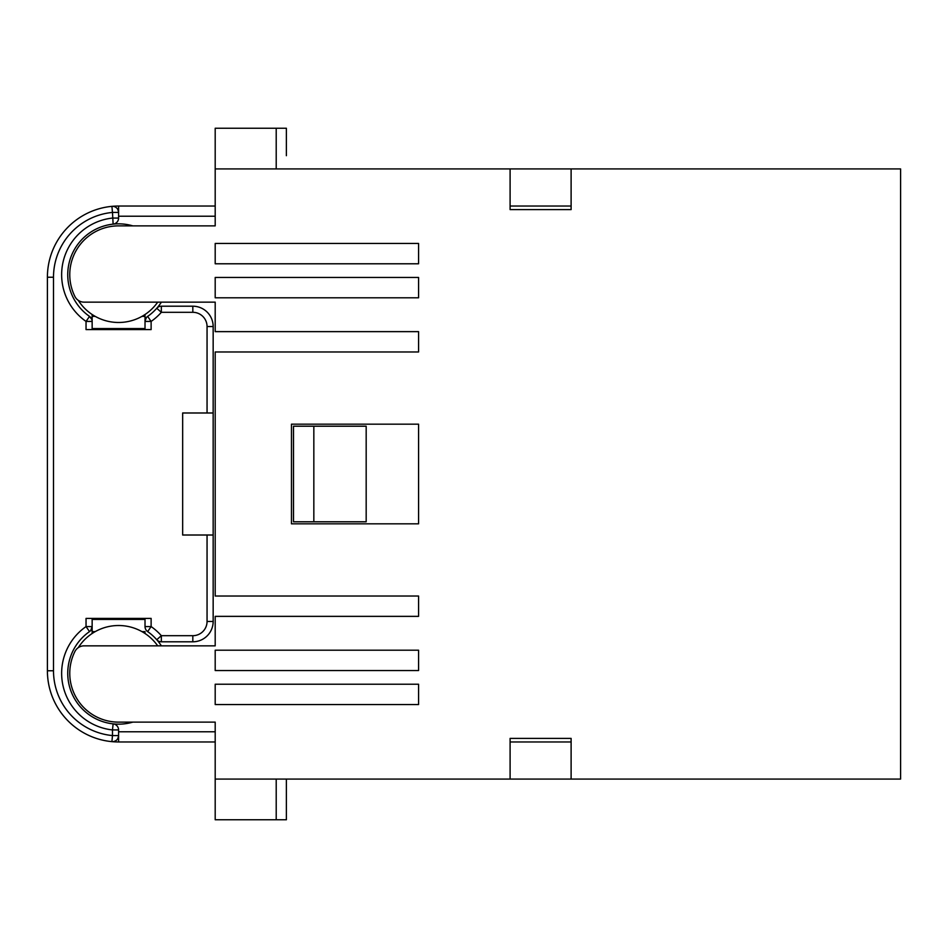 <?xml version="1.0" encoding="UTF-8"?>
<svg xmlns="http://www.w3.org/2000/svg" width="948" height="948" viewBox="0 0 948 948"><rect width="100%" height="100%" fill="white"/><g stroke="black" fill="none" stroke-linecap="round" stroke-linejoin="round"><path stroke-width="1.42" d="M571.111 168.922L900.6 168.922L900.6 779.078L215.196 779.078L215.196 722.127L118.583 722.127A48.81 48.81 0 0 1 74.928 651.477A10.167 10.167 0 0 1 84.028 645.861L215.196 645.861L215.196 616.366L418.578 616.366L418.578 596.031L215.196 596.031L215.196 351.969L418.578 351.969L418.578 331.634L215.196 331.634L215.196 302.139L84.028 302.139A10.167 10.167 0 0 1 74.928 296.523A48.81 48.81 0 0 1 118.583 225.873L215.196 225.873L215.196 168.922L510.095 168.922L510.095 209.603L571.111 209.603L571.111 168.922L510.095 168.922M215.196 297.791L418.578 297.791L418.578 277.456L215.196 277.456L215.196 297.791M418.578 523.829L291.463 523.829L291.463 424.171L418.578 424.171L418.578 523.829M510.095 206.036L571.111 206.036M510.095 779.078L510.095 738.397L571.111 738.397L571.111 779.078M215.196 684.219L215.196 704.554L418.578 704.554L418.578 684.219L215.196 684.219M418.578 650.21L418.578 670.544L215.196 670.544L215.196 650.21L418.578 650.21M215.196 243.446L215.196 263.781L418.578 263.781L418.578 243.446L215.196 243.446M92.11 320.756L92.146 321.419L86.043 321.419A56.951 56.951 0 0 1 112.48 218.064L118.583 218.064A6.103 6.103 0 0 1 113.132 224.131A6.103 6.103 0 0 0 118.583 218.064L118.583 212.423A6.103 6.103 0 0 0 111.911 206.356A71.183 71.183 0 0 1 118.583 206.036L215.196 206.036M118.547 211.783L117.789 209.413M114.542 206.688L113.902 206.498M118.583 218.064L118.583 216.215L215.196 216.215M53.503 670.769L47.4 670.769A71.183 71.183 0 0 0 111.911 741.644L112.48 735.577A65.08 65.08 0 0 1 53.503 670.769L53.503 277.231A65.08 65.08 0 0 1 112.48 212.423L113.132 224.131A50.848 50.848 0 0 1 132.827 225.873M161.385 302.139A50.848 50.848 0 0 1 147.639 316.407A6.103 6.103 0 0 0 145.02 321.419L145.02 314.499M92.146 314.499L92.146 321.419A6.103 6.103 0 0 0 89.527 316.407L91.826 319.476M145.044 320.993L146.43 317.521M146.964 316.964L147.639 316.407A50.848 50.848 0 0 0 156.752 308.278L161.338 312.307L161.338 306.204A6.103 6.103 0 0 0 156.752 308.278A6.103 6.103 0 0 1 161.338 306.204L192.823 306.204A20.335 20.335 0 0 1 213.158 326.55L213.158 621.45L213.158 535.016L182.656 535.016L182.656 412.984L213.158 412.984M145.02 329.596L145.02 321.419L151.123 321.419L151.123 329.596L86.043 329.596L86.043 321.419L89.527 316.407A50.848 50.848 0 0 1 113.132 224.131A50.848 50.848 0 0 0 89.527 316.407A6.103 6.103 0 0 1 92.146 321.419L92.146 329.596L92.146 328.577L145.02 328.577L145.02 316.371L141.951 316.371M92.146 619.423L145.02 619.423L145.02 626.581A6.103 6.103 0 0 0 147.639 631.593A50.848 50.848 0 0 1 161.385 645.861M145.02 633.501L145.02 631.629L141.951 631.629M145.02 618.404L145.02 626.581A6.103 6.103 0 0 0 147.639 631.593A50.848 50.848 0 0 1 156.752 639.722A6.103 6.103 0 0 0 161.338 641.796A6.103 6.103 0 0 1 156.752 639.722L161.338 635.693L161.338 641.796L192.823 641.796L161.338 641.796M95.215 631.629L92.146 631.629L92.146 618.404M90.688 630.538L92.146 626.581L92.146 633.501M132.827 722.127A50.848 50.848 0 0 1 89.527 631.593L90.202 631.036M215.196 731.785L118.583 731.785L118.583 729.936A6.103 6.103 0 0 0 113.132 723.869A50.848 50.848 0 0 1 89.527 631.593L86.043 626.581L86.043 618.404L151.123 618.404L151.123 626.581L147.639 631.593M111.911 741.644A6.103 6.103 0 0 0 118.583 735.577L118.583 741.964L215.196 741.964L118.583 741.964A71.183 71.183 0 0 1 111.911 741.644A6.103 6.103 0 0 0 118.583 735.577L118.583 729.936A6.103 6.103 0 0 0 113.132 723.869L112.48 729.936A56.951 56.951 0 0 1 86.043 626.581L92.146 626.581A6.103 6.103 0 0 1 89.527 631.593A6.103 6.103 0 0 0 92.146 626.581M113.902 741.502L115.692 740.767M117.789 738.587L118.547 736.217M47.4 670.769L47.4 277.231A71.183 71.183 0 0 1 118.583 206.036A71.183 71.183 0 0 0 111.911 206.356L112.48 212.423L118.583 212.423L118.583 206.036M192.823 635.693A14.232 14.232 0 0 0 207.055 621.45L213.158 621.45A20.335 20.335 0 0 1 192.823 641.796L192.823 635.693L161.338 635.693A56.951 56.951 0 0 0 151.123 626.581L145.02 626.581M92.146 316.371L95.215 316.371M366.177 521.791L366.177 426.209L313.835 426.209L313.835 521.791L366.177 521.791M313.835 426.209L293.501 426.209L293.501 521.791L313.835 521.791M157.712 645.861A47.791 47.791 0 0 0 78.269 647.65M78.269 300.35A47.791 47.791 0 0 0 157.712 302.139M510.095 741.964L571.111 741.964M276.212 779.078L276.212 819.759L286.379 819.759L286.379 779.078M276.212 819.759L215.196 819.759L215.196 779.078M286.379 155.697L286.379 128.241L215.196 128.241L215.196 168.922M192.823 306.204L192.823 312.307L161.338 312.307A56.951 56.951 0 0 1 151.123 321.419L147.639 316.407A50.848 50.848 0 0 0 156.752 308.278A6.103 6.103 0 0 1 161.338 306.204M118.583 735.577L112.48 735.577L112.48 729.936L118.583 729.936A6.103 6.103 0 0 0 113.132 723.869M47.4 277.231L53.503 277.231M207.055 412.984L207.055 326.55L213.158 326.55M192.823 312.307A14.232 14.232 0 0 1 207.055 326.55M207.055 621.45L207.055 535.016M276.212 168.922L276.212 128.241"/></g></svg>
